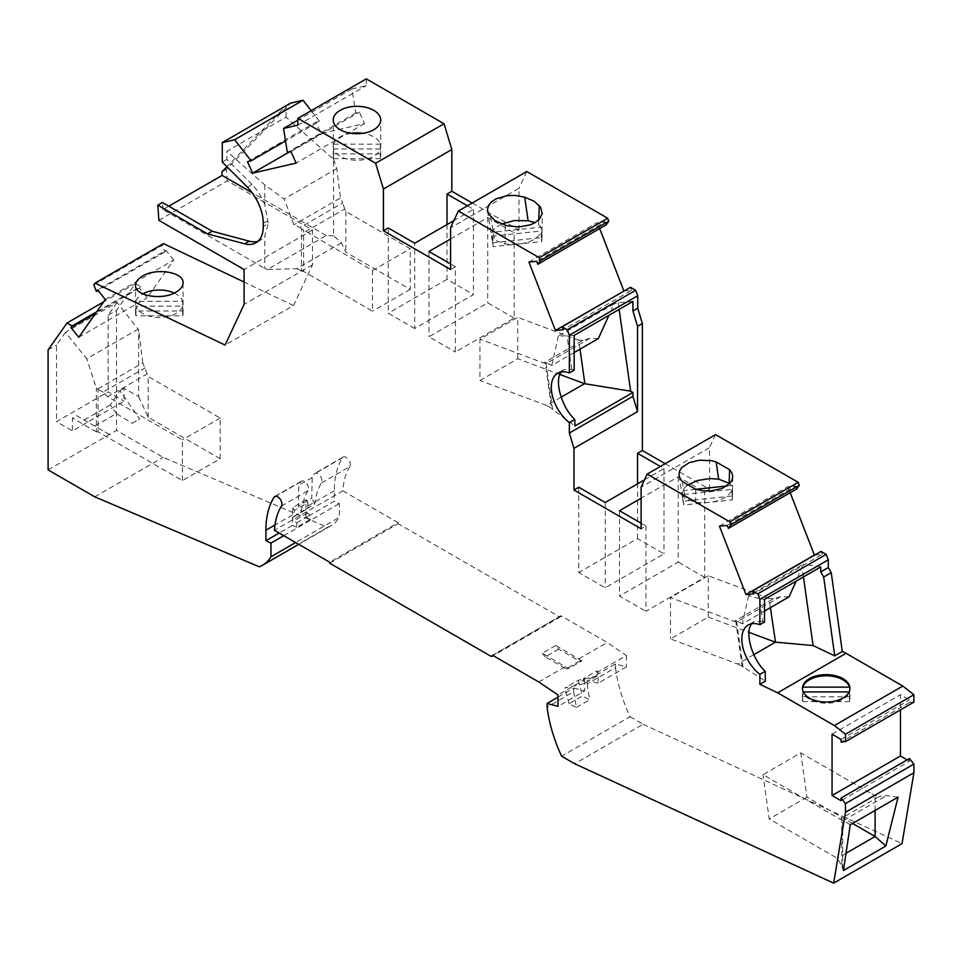 <?xml version="1.0" encoding="UTF-8"?>
<svg xmlns="http://www.w3.org/2000/svg" width="962" height="962" viewBox="0 0 962 962"><rect width="100%" height="100%" fill="white"/><g stroke="black" fill="none" stroke-linecap="round" stroke-linejoin="round"><path stroke-width="0.72" stroke-dasharray="4.81 3.61" d="M467.388 205.808L473.448 209.307L453.92 220.575M450.577 238.985L487.71 217.544L514.153 232.804L514.153 318.097L455.399 352.02L455.399 266.727L450.577 269.516M455.399 266.727L450.577 263.949M472.21 203.018L518.987 230.026L514.153 232.804M48.1 469.901L116.51 430.411L163.143 457.335L327.645 527.296L259.235 566.798M94.733 496.825L163.143 457.335M574.17 370.178A30.868 17.821 -120 0 0 571.729 369.432L563.756 369.733L561.279 371.957M615.512 663.948L615.512 667.628L587.181 683.982L587.181 680.314L615.512 663.948L626.418 666.882L598.087 683.236L598.087 671.861L596.777 670.971L583.345 678.727L584.03 683.609L597.462 675.865L596.777 670.971M105.315 299.519L173.725 260.017L147.186 297.787L139.406 288.107L140.548 286.484L96.669 311.808M139.406 288.107L95.527 313.432M581.866 660.858L555.735 645.466L558.645 649.085L579.413 661.074L581.866 660.858L568.446 668.614L542.303 653.222L555.735 645.466M182.684 311.027A23.737 13.708 180 0 1 183.057 313.432A23.737 13.708 180 0 1 182.684 315.825L135.943 315.825A23.737 13.708 180 0 1 135.57 313.432A23.737 13.708 180 0 1 135.943 311.027L182.684 311.027L182.684 301.334L135.943 301.334A23.737 13.708 180 0 1 142.532 294.047A23.737 13.708 180 0 1 142.773 293.903M135.943 311.027L135.943 301.334M686.856 485.401L682.262 490.716L683.693 505.026L732.286 499.903L731.637 485.509L726.731 486.026M695.827 489.285L682.262 490.716M731.637 485.509L729.172 483.08M869.901 792.784L800.757 752.861L762.986 774.663L840.03 819.155L879.364 796.44L875.107 795.778L869.901 792.784M852.524 823.448L806.974 797.149L800.757 752.861M814.79 555.026L822.173 554.365L753.763 593.867M822.173 554.365L821.031 551.418M492.544 655.266L560.942 615.764L607.226 642.496L626.418 655.507L598.087 671.861M578.908 658.85L607.226 642.496M538.828 681.986L565.476 666.594M641.113 523.208L645.935 525.998L641.113 528.775M665.187 463.696L709.511 489.285L704.689 492.075L678.246 476.803L641.113 498.256M644.492 479.822L663.984 468.566L660.353 466.474M490.644 216.847L494.648 240.079L505.146 244.023C524.543 245.418 536.82 241.053 542.003 230.94L541.75 241.51L541.293 237.638L493.29 242.701L493.157 246.633L491.534 236.267L494.648 240.079M505.218 225.252L505.146 244.023M305.988 517.556L305.988 507.094A98.521 56.878 -120 0 1 306.301 499.723L307.828 502.609L294.396 510.365L294.516 515.969L306.553 509.331A2.369 1.371 60 0 0 307.539 513.059L310.185 515.127L310.185 519.552L305.988 517.556L334.319 501.202L339.358 503.595L339.358 517.303L295.623 542.544M307.948 508.213L307.828 502.609M517.724 358.718L517.724 317.376L479.954 339.189L479.954 380.519L517.724 358.718L559.86 374.471M580.014 349.158L578.751 340.187L517.724 317.376M138.384 328.992L86.76 358.79L65.464 332.299L117.087 302.489L138.648 329.786L138.648 396.669L124.062 388.251L124.062 401.07L72.439 430.868L56.493 421.669L108.117 391.859L124.062 401.07M731.829 496.031L683.826 501.094M561.135 397.174L546.741 405.483L479.954 380.519M78.776 337.277L147.186 297.787M487.542 211.051L493.157 246.633L541.75 241.51M501.551 224.062L494.901 228.138L491.726 232.323L493.29 242.701M117.087 302.489L108.117 315.247L108.117 391.859M913.9 702.128L909.451 702.525L909.451 699.891L900.468 694.696L900.468 709.884M909.451 702.525L841.041 742.027M841.041 739.381L909.451 699.891M907.166 759.872L909.451 761.195L841.041 800.685M909.451 761.195L909.451 758.549M583.345 678.727L584.655 679.617L558.008 694.997M312.193 477.501L298.761 485.257L298.316 506.024L311.736 498.268L312.193 477.501A98.521 56.878 -120 0 1 314.093 474.134A5.94 3.427 -120 0 1 314.827 473.4A5.94 3.427 -120 0 1 320.298 476.082A5.94 3.427 -120 0 1 321.512 482.948A86.652 50.024 -120 0 0 314.79 504.052L301.359 511.808L298.316 506.024M802.813 701.611L849.566 701.611A23.737 13.708 0 0 0 849.927 699.206A23.737 13.708 0 0 0 849.566 696.813L802.813 696.813A23.737 13.708 0 0 0 802.44 699.206A23.737 13.708 0 0 0 802.813 701.611L802.813 691.918A23.737 13.708 0 0 0 819.059 702.597A23.737 13.708 0 0 0 842.977 699.206A23.737 13.708 0 0 0 849.566 691.918L849.109 691.918M709.511 489.285L709.511 447.607L641.113 487.109M645.935 525.998L645.935 611.291L704.689 577.368L704.689 492.075M764.489 622.053A30.868 17.821 -120 0 0 762.734 621.488L759.535 598.629L748.568 595.718L803.174 564.189L796.175 581.12M748.568 595.718L742.351 623.833L764.489 611.05M518.987 230.026L518.987 188.299L450.577 227.79M789.008 596.897L780.531 596.705L737.674 621.44L735.774 621.248L742.063 666.125L765.379 681.156M736.615 621.464L743.037 667.207M108.117 315.247L116.51 310.401L135.414 283.513L103.692 301.827M65.464 332.299L56.493 345.057L56.493 421.669M48.1 349.903L56.493 345.057M491.534 236.267L542.003 230.94M849.566 696.813L849.566 687.121M849.566 701.611L849.566 691.918M310.185 519.552L296.765 527.308L296.765 522.883L294.119 520.815A2.369 1.371 60 0 1 293.121 517.087L294.516 515.969M327.645 527.296A65.284 37.698 -120 0 0 330.952 525.745A65.284 37.698 -120 0 0 339.358 517.303M306.301 499.723L292.869 507.479A98.521 56.878 60 0 0 292.568 514.85L292.568 525.312L279.16 533.044M321.512 482.948L349.831 466.594A5.94 3.427 -120 0 0 348.617 459.728A5.94 3.427 -120 0 0 343.157 457.046A5.94 3.427 -120 0 0 342.424 457.78A98.521 56.878 -120 0 0 334.319 490.74L334.319 501.202M281.433 506.084L308.08 490.704A5.94 3.427 -120 0 0 306.866 483.838A5.94 3.427 -120 0 0 301.407 481.156A5.94 3.427 -120 0 0 300.661 481.878A98.521 56.878 -120 0 0 298.761 485.257M308.08 490.704A86.652 50.024 -120 0 0 301.359 511.808M349.831 466.594A86.652 50.024 -120 0 0 342.857 490.824L274.447 530.315M538.792 219.865L538.636 224.687L535.112 222.631M329.701 563.191L398.112 523.701L398.112 522.727L329.701 562.217M342.857 490.824L398.112 522.727M490.86 656.228L559.271 616.738L398.112 523.701M559.271 616.738A2.369 1.371 -120 0 0 560.461 616.858A2.369 1.371 -120 0 0 560.942 615.764M558.008 697.149L573.749 688.058L573.749 691.726L547.101 707.118M573.749 691.726A112.77 65.103 -120 0 0 576.563 707.347A59.355 34.271 60 0 1 569.011 703.715L582.443 695.959A59.355 34.271 60 0 0 589.983 699.59L576.563 707.347M587.181 683.982A112.77 65.103 -120 0 0 589.983 699.59M615.512 667.628A112.77 65.103 -120 0 0 630.038 716.714L561.628 756.216M832.058 734.198L900.468 694.696M173.725 260.017L165.945 250.348L97.535 289.839M737.674 621.44L742.351 623.833M624.254 290.921L631.637 290.259L563.239 329.75M753.799 654.689L737.638 664.02L670.49 638.912L708.26 617.111L708.26 575.769L769.119 598.52L770.406 607.635M176.106 313.432A23.737 13.708 180 0 1 152.188 316.811A23.737 13.708 180 0 1 135.943 306.132L182.684 306.132A23.737 13.708 180 0 1 176.106 313.432M158.898 220.334L227.309 180.832L312.494 230.026L312.494 264.863L293.506 305.555L225.096 345.057M293.506 305.555L244.095 282.022M578.787 487.229L578.787 572.522L605.23 587.782L663.984 553.859L637.541 538.6L578.787 572.522M637.541 538.6L637.541 483.838M802.813 696.813L802.813 687.121M715.548 434.62L709.511 447.607M526.767 171.525L518.987 188.299M116.414 413.612L110.341 404.93L119.865 390.668L139.646 418.987L132.143 423.316L116.414 413.612L94.781 426.106L111.051 435.497L76.635 415.632L72.439 418.049L72.439 430.868M94.781 426.106L76.635 415.632M132.143 423.316L139.646 418.987M283.754 535.69L339.358 503.595M292.568 525.312L296.765 527.308M597.462 675.865L578.27 680.302L564.838 688.046L584.03 683.609M574.17 335.377L558.297 336.135L614.117 303.908L608.946 315.295M632.924 301.455L618.217 302.765L614.117 303.908M573.749 688.058L584.655 690.981L558.008 706.373M584.655 679.617L584.655 690.981M558.645 649.085L545.213 656.842L565.981 668.831L579.413 661.074M545.213 656.842L542.303 653.222M719.444 526.142L787.854 486.652L795.634 485.954L727.224 525.444M578.27 680.302L582.443 695.959M598.087 683.236L587.181 680.314M165.945 250.348L164.803 251.972L162.241 245.346L163.456 243.614M164.803 251.972L98.076 290.5M93.831 284.848L162.241 245.346M631.637 290.259L630.495 287.313M182.684 315.825L182.684 306.132M135.943 315.825L135.943 306.132M679.04 475.589L683.693 505.026L682.07 494.66L732.539 489.333L732.286 499.903M292.869 507.479L294.396 510.365M606.24 224.783L605.098 221.837L536.688 261.339M528.908 262.037L597.318 222.535L599.663 228.583M682.07 494.66L685.184 498.472L695.682 502.417C715.067 503.811 727.356 499.446 732.539 489.333M682.25 481.481L685.184 498.472M737.638 664.02L742.063 666.125M314.79 504.052L311.736 498.268M174.23 293.073A23.737 13.708 180 0 1 182.684 301.334M630.038 716.714L643.085 724.254L574.687 763.744M626.418 655.507L626.418 666.882M790.199 492.688L787.854 486.652M541.293 237.638L541.101 227.116L491.726 232.323M541.101 227.116L538.636 224.687M605.23 502.489L605.23 587.782M473.448 209.307L473.448 294.6L414.694 328.523L414.694 243.23M414.694 328.523L388.251 313.251L388.251 227.958M303.643 271.428L301.491 270.875L301.491 228.788L372.51 270.49L372.51 311.195L303.643 271.428L303.643 230.002M574.17 352.537L551.815 365.44L547.137 363.047L589.898 338.371L598.376 338.552M605.098 221.837L597.318 222.535M135.414 283.513L140.548 286.484M796.776 488.9L795.634 485.954M875.107 810.413L875.107 795.778M898.075 797.161L886.435 795.646L879.364 796.44M695.73 489.249L695.682 502.417M571.729 369.432L567.039 336.015M116.51 310.401L116.51 430.411M643.085 724.254L902.031 843.638M565.981 668.831L568.446 668.614M840.03 819.155L841.762 819.42L841.762 865.968L837.337 858.296L769.203 818.963L762.986 774.663M843.446 870.502L841.762 865.968M846.007 853.282L837.337 858.296M850.252 824.771L841.762 819.42M842.724 869.011L842.724 820.009M110.341 404.93L84.223 420.009M311.183 110.666L319.528 121.332L285.546 140.957M366.281 78.86L366.281 85.618L351.984 88.925L355.76 112.963L359.391 112.121L364.538 123.593L321.055 133.646L315.897 122.174L319.528 121.332M227.309 180.832L226.467 169.3L290.68 103.102M619.492 510.726L619.492 596.019L645.935 611.291M678.246 476.803L678.246 562.097L619.492 596.019M589.898 338.371L582.984 340.283L543.65 362.999L479.954 339.189M578.751 340.187L582.984 340.283M618.217 302.765L619.155 309.403M780.531 596.705L773.616 598.629L734.186 621.392L670.49 597.582L670.49 638.912M735.774 621.248L734.186 621.392M312.494 264.863L244.095 304.365M305.363 231.722L344.697 209.007L345.839 211.472L410.281 248.677L410.281 289.382L345.839 252.176L341.486 242.785L333.549 235.81L333.549 159.247L286.063 117.136L226.888 151.299L264.815 184.932L284.175 198.99L293.903 224.807L300 227.549L342.749 202.874L340.452 197.931L293.903 224.807M138.648 396.669L148.172 417.195L220.166 458.754L182.395 480.567L98.04 431.866L98.04 389.213L96.368 388.107L86.76 358.79M546.741 405.483L551.611 408.297L545.238 362.854L547.137 363.047M551.815 365.44L558.297 336.135M546.079 363.071L552.609 409.559L574.903 425.986M569.011 703.715L564.838 688.046M98.04 431.866L96.368 431.866L96.368 388.107M545.238 362.854L543.65 362.999M296.765 522.883L310.185 515.127M806.974 797.149L769.203 818.963M312.494 230.026L244.095 269.516M220.166 458.754L220.166 418.049L148.172 376.479L142.785 362.939L97.27 389.213M148.172 417.195L148.172 376.479M96.368 431.866L72.439 418.049M182.395 480.567L182.395 439.862L107.696 396.729L147.03 374.026M107.696 396.729L103.078 392.123L145.082 367.881M103.078 392.123L98.04 389.213M124.062 388.251L119.865 390.668M142.785 362.939L138.648 329.786M220.166 418.049L182.395 439.862M843.77 820.285L886.435 795.646M514.153 318.097L487.71 302.838L428.956 336.76L455.399 352.02M552.609 409.559L551.611 408.297M708.26 617.111L748.953 632.323M803.45 576.923L802.188 567.893M820.73 566.943L803.174 564.189M762.734 621.488L754.16 621.56L751.731 623.725M428.956 251.467L428.956 336.76M487.71 217.544L487.71 302.838M663.984 468.566L663.984 553.859M704.689 577.368L678.246 562.097M773.616 598.629L769.119 598.52M708.26 575.769L670.49 597.582M764.489 599.41L759.535 598.629M355.76 112.963L287.349 152.453M351.984 88.925L297.871 120.166M297.871 125.12L366.281 85.618M351.094 133.297A23.737 13.708 0 0 0 340.199 136.881A23.737 13.708 0 0 0 333.61 144.18L333.61 153.872A23.737 13.708 0 0 0 333.249 156.265A23.737 13.708 0 0 0 333.61 158.67L333.61 148.978A23.737 13.708 0 0 0 349.855 159.644A23.737 13.708 0 0 0 373.773 156.265A23.737 13.708 0 0 0 380.363 148.978L333.61 148.978M333.61 153.872L380.363 153.872L380.363 144.18A23.737 13.708 0 0 0 362.878 133.297M333.61 144.18L380.363 144.18M333.61 158.67L380.363 158.67A23.737 13.708 0 0 0 380.724 156.265A23.737 13.708 0 0 0 380.363 153.872M380.363 158.67L380.363 148.978M372.51 270.49L410.281 248.677M410.281 289.382L372.51 311.195M447.005 224.567L447.005 279.329L473.448 294.6M447.005 279.329L388.251 313.251M345.839 211.472L345.839 252.176M333.549 235.81L326.214 235.522L267.316 269.528L296.633 268.687L341.486 242.785M301.491 270.875L296.633 268.687M344.697 209.007L342.749 202.874M333.549 159.247L336.796 168.615L340.452 197.931M336.796 168.615L284.175 198.99M300 227.549L301.491 228.788M267.316 269.528L264.815 268.398L264.815 236.003L268.278 223.629L263.275 226.515M264.815 184.932L264.815 204.93L268.278 223.629M247.39 187.109L252.008 184.451A35.606 20.563 60 0 1 264.815 204.93M252.008 184.451L226.888 159.379L226.888 151.299M222.27 162.049L226.888 159.379M286.063 117.136L286.063 105.76L226.936 166.715M247.487 161.664L315.897 122.174M321.055 133.646L289.213 152.02M258.056 241.221A35.606 20.563 -120 0 0 260.522 240.151A35.606 20.563 -120 0 0 264.815 236.003M168.795 206.181L162.927 209.572L264.815 268.398M162.927 209.572L162.41 202.489M326.214 235.522L252.152 192.761M364.538 123.593L296.128 163.083M290.981 151.611L359.391 112.121M221.849 171.957L226.467 169.3M293.121 517.087L306.553 509.331M292.568 514.85L274.976 524.999M342.424 457.78L314.093 474.134M300.661 481.878L275.757 496.26M334.319 490.74L305.988 507.094M307.539 513.059L294.119 520.815M263.275 223.304L268.278 220.418M563.756 369.733L557.683 373.232M849.927 699.206L849.927 688.359M330.952 525.745L298.737 544.348M343.157 457.046L314.827 473.4M560.461 616.858L493.241 655.663M183.057 313.432L183.057 282.888M301.407 481.156L274.747 496.536M732.455 498.617L732.755 476.767M541.919 240.211L542.303 212.602M754.16 621.56L748.22 624.987M333.249 156.265L333.249 120.022M260.522 240.151L255.904 242.821M135.57 313.432L135.57 285.293M380.724 156.265L380.724 120.022M802.44 699.206L802.44 688.359"/><path stroke-width="1.44" d="M472.21 203.018L451.827 191.258L447.005 194.035L467.388 205.808M453.92 220.575L414.694 243.23L388.251 227.958L383.429 230.748L383.429 189.021L451.827 149.531L444.047 123.761L366.281 78.86L297.871 118.362L375.637 163.251L383.429 189.021M608.814 221.14L606.24 224.783L537.83 264.285L540.403 260.63L608.814 221.14L607.683 218.242L539.273 257.732L458.357 211.015L450.577 227.79L450.577 269.516L383.429 230.748M450.577 263.949L428.956 251.467L450.577 238.985M298.737 544.348L262.542 565.235A65.284 37.698 -120 0 1 259.235 566.798L94.733 496.825L48.1 469.901L48.1 349.903L67.003 323.016L72.138 325.974L96.669 311.808M809.403 679.821A23.737 13.708 0 0 0 802.813 687.121L849.566 687.121A23.737 13.708 0 0 0 833.308 676.442A23.737 13.708 0 0 0 809.403 679.821M537.83 264.285L536.688 261.339L528.908 262.037L555.459 330.447L563.239 329.75L562.097 326.803L630.495 287.313L635.641 290.284L637.746 295.731L637.746 308.225L632.924 311.015L632.924 301.455L574.17 335.377L574.17 370.178L569.348 372.955A30.868 17.821 -120 0 0 557.683 373.232A30.868 17.821 -120 0 0 552.308 395.526A30.868 17.821 -120 0 0 569.348 422.595L574.783 419.456L574.903 425.986L632.924 392.484L630.627 391.161L584.511 383.682L561.135 397.174M561.279 371.957C554.004 380.483 561.664 407.443 574.783 419.456M913.9 694.732L845.49 734.234L845.49 741.63L913.9 702.128L913.9 694.732L902.801 686.062L834.391 725.564L845.49 734.234M95.527 313.432L70.996 327.597L72.138 325.974M729.749 483.501L718.65 479.16L709.8 478.559L697.618 480.471L686.856 485.401M726.731 486.026L695.827 489.285M885.846 846.019L843.446 870.502L850.252 824.771L898.075 797.161L885.846 846.019L875.107 836.483L852.524 823.448M524.699 197.186L534.15 201.226L540.536 207.179L542.243 213.42L539.622 218.987L534.92 222.751L530.17 224.904L518.771 226.972L507.01 225.757L494.901 220.659L488.347 213.6L487.445 209.56L488.528 205.531L491.546 201.828L496.236 198.761L507.058 195.671L515.103 195.418L524.699 197.186L528.114 220.767L514.189 220.599L501.551 224.062M607.683 218.242L526.767 171.525L458.357 211.015M798.219 482.347L715.548 434.62L647.137 474.11L729.809 521.837L798.219 482.347L799.338 485.245L730.94 524.735L728.366 528.391L727.224 525.444L719.444 526.142L745.995 594.552L753.763 593.867L752.621 590.921L757.767 593.879L826.166 554.389L828.282 559.836L828.282 567.556L820.73 571.921L820.73 566.943L764.489 599.41L764.489 622.053L759.872 624.723L759.872 599.326L828.282 559.836M826.166 554.389L821.031 551.418L752.621 590.921M275.757 496.26L274.014 497.27A5.94 3.427 -120 0 1 274.747 496.536A5.94 3.427 -120 0 1 280.219 499.218A5.94 3.427 -120 0 1 281.433 506.084A86.652 50.024 -120 0 0 274.447 530.315L329.701 562.217L329.701 563.191L490.86 656.228A2.369 1.371 -120 0 0 492.051 656.349A2.369 1.371 -120 0 0 492.544 655.266L538.828 681.986L558.008 694.997L558.008 706.373L547.101 703.45L547.101 707.118A112.77 65.103 -120 0 0 561.628 756.216L574.687 763.744L833.621 883.14L902.031 843.638L913.9 772.751L845.49 812.253L833.621 883.14M641.113 498.256L619.492 510.726L641.113 523.208M660.353 466.474L637.541 453.306L642.363 450.517L665.187 463.696M647.137 474.11L641.113 487.109L641.113 528.775L573.953 490.019L578.787 487.229L605.23 502.489L644.492 479.822M637.746 295.731L569.348 335.221L569.348 372.955M559.86 374.471L584.511 383.682M799.338 485.245L796.776 488.9L728.366 528.391M244.095 282.022L163.456 243.614L95.046 283.105L225.096 345.057L244.095 304.365L244.095 269.516L158.898 220.334L157.792 205.159L207.576 233.898L212.193 231.241L249.23 241.161A35.606 20.563 -120 0 0 258.056 241.221M157.792 205.159L162.41 202.489L212.193 231.241M902.801 686.062L846.055 653.306L777.657 692.796L834.391 725.564M847.919 693.879A23.737 13.708 180 0 1 842.977 698.051A23.737 13.708 180 0 1 817.099 701.021A23.737 13.708 180 0 1 802.44 688.359A23.737 13.708 180 0 1 809.403 678.667A23.737 13.708 180 0 1 816.63 675.805A23.737 13.708 180 0 1 849.927 688.359A23.737 13.708 180 0 1 847.919 693.879M98.076 290.5L96.392 291.462L97.535 289.839L105.315 299.519L78.776 337.277L70.996 327.597M729.605 469.697L731.89 472.919L732.743 476.346L732.142 479.797L730.134 483.068L722.354 488.347L711.255 490.933L703.258 490.824L695.73 489.249L682.25 481.481L679.893 478.258L678.932 474.218L679.713 470.731L681.926 467.46L689.273 462.662L699.518 460.197L711.531 460.726L716.149 461.916L729.605 469.697L729.172 483.08M900.468 709.884L900.468 756L832.058 795.502L832.058 734.198L841.041 739.381L841.041 742.027L845.49 741.63M841.041 798.051L845.49 803.583L913.9 764.081L909.451 758.549L841.041 798.051L841.041 800.685L832.058 795.502M796.175 581.12L789.008 596.897L764.489 611.05M103.692 301.827L67.003 323.016M295.623 542.544L270.947 556.794L270.947 543.097L283.754 535.69M262.542 565.235A65.284 37.698 -120 0 0 270.947 556.794M279.16 533.044L265.909 540.692L265.909 530.242A98.521 56.878 -120 0 1 274.014 497.27M535.112 222.631L528.114 220.767M539.249 205.603L538.792 219.865M207.576 233.898L244.613 243.819A35.606 20.563 -120 0 0 255.904 242.821A35.606 20.563 -120 0 0 263.275 226.515L263.275 223.304A35.606 20.563 -120 0 0 247.39 187.109L222.27 162.049L222.27 142.592L234.632 139.743L251.118 160.834L247.487 161.664L252.645 173.136L296.128 163.083L290.981 151.611L287.349 152.453L283.574 128.415L297.871 125.12L297.871 118.362M635.641 290.284L567.231 329.774L569.348 335.221M562.097 326.803L567.231 329.774M555.459 330.447L624.254 290.921M770.406 607.635L775.504 642.147L753.799 654.689M748.953 632.323L775.252 642.147M580.014 349.158L584.884 383.898M142.532 276.094C137.999 278.788 135.678 281.854 135.57 285.293C134.644 296.031 162.398 300.685 176.106 292.087C180.628 289.394 182.948 286.327 183.057 282.888C183.982 272.15 156.229 267.496 142.532 276.094M632.924 392.484L632.924 396.356L637.541 411.628L573.953 448.34L569.348 433.056L569.348 422.595M573.953 490.019L573.953 448.34M637.541 483.838L637.541 453.306M642.363 450.517L642.363 323.509L637.541 326.286L637.541 411.628M558.008 697.149L547.101 703.45M823.676 577.032L834.739 655.88L842.303 651.514L831.24 572.667L823.676 577.032L820.73 571.921M265.909 540.692L270.947 543.097M96.392 291.462L93.831 284.848L95.046 283.105M716.149 461.916L718.65 479.16M540.403 260.63L539.273 257.732M632.924 311.015L637.541 326.286M637.746 308.225L642.363 323.509M599.663 228.583L623.869 290.957M729.809 521.837L730.94 524.735M765.379 681.156L759.872 684.331L759.872 674.362L765.187 671.284L765.379 681.156M777.657 692.796L759.872 684.331M846.055 653.306L842.303 651.514M834.739 655.88L813.082 645.562L775.504 642.147M142.773 293.903A23.737 13.708 180 0 1 174.23 293.073M849.109 691.918L803.258 691.918M745.995 594.552L814.393 555.062L790.199 492.688M574.17 352.537L598.376 338.552L608.946 315.295M846.007 853.282L875.107 836.483L875.107 810.413M900.468 756L907.166 759.872M845.49 803.583L845.49 812.253M913.9 772.751L913.9 764.081M757.767 593.879L759.872 599.326M222.27 142.592L290.68 103.102L303.03 100.24L311.183 110.666M451.827 191.258L451.827 149.531M831.24 572.667L828.282 567.556M619.155 309.403L630.627 391.161M813.082 645.562L803.45 576.923M751.731 623.725C744.384 632.19 752.043 659.247 765.187 671.284M759.872 624.723A30.868 17.821 -120 0 0 748.22 624.987A30.868 17.821 -120 0 0 742.844 647.294A30.868 17.821 -120 0 0 759.872 674.362M632.924 396.356L569.348 433.056M297.871 120.166L283.574 128.415M373.773 129.714A23.737 13.708 0 0 0 380.724 120.022A23.737 13.708 0 0 0 366.065 107.359A23.737 13.708 0 0 0 340.199 110.329A23.737 13.708 0 0 0 333.249 120.022A23.737 13.708 0 0 0 347.895 132.684A23.737 13.708 0 0 0 373.773 129.714M444.047 123.761L375.637 163.251M362.878 133.297A23.737 13.708 0 0 0 351.094 133.297M447.005 194.035L447.005 224.567M303.03 100.24L234.632 139.743M285.546 140.957L251.118 160.834M289.213 152.02L252.645 173.136M252.152 192.761L222.102 175.409L168.795 206.181M226.936 166.715L221.849 171.957L222.102 175.409M274.976 524.999L265.909 530.242M249.23 241.161L244.613 243.819M493.241 655.663L492.051 656.349"/></g></svg>
